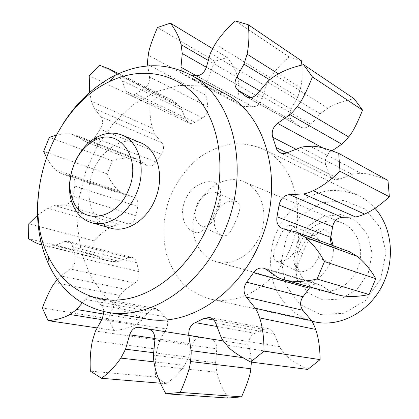 <?xml version="1.0" encoding="UTF-8"?>
<svg xmlns="http://www.w3.org/2000/svg" width="419" height="419" viewBox="0 0 419 419"><rect width="100%" height="100%" fill="white"/><g stroke="black" fill="none" stroke-linecap="round" stroke-linejoin="round"><path stroke-width="0.31" stroke-dasharray="2.1 1.57" d="M140.449 142.696C122.783 135.29 99.932 150.473 92.018 173.765C83.79 196.94 92.306 223.023 110.757 228.166M63.369 123.244C49.348 145.414 40.962 169.548 38.218 195.636M225.118 93.788L202.681 85.911L178.876 85.429L155.198 91.997L132.985 104.928L113.392 123.27L97.381 145.901L85.706 171.57L78.95 198.946L77.484 226.627L81.485 253.17L90.897 277.085L105.399 296.924L124.375 311.301L146.859 319.032M103.849 314.082L141.517 320.415L149.531 311.176C151.416 309.086 153.543 308.227 155.91 308.588L159.382 310.652L165.186 316.785L101.419 305.367L103.168 308.091L103.938 311.589M101.419 305.367L95.474 298.747L91.892 296.537L155.91 308.588M149.531 311.176L85.204 299.407C87.204 297.118 89.43 296.165 91.892 296.537M85.204 299.407L82.229 302.947M57.319 279.468L60.729 275.927L70.502 269.029C74.257 265.866 75.687 261.718 74.797 256.58L72.744 247.09C72.084 243.942 70.539 242.009 68.108 241.286L132.179 257.439C134.53 258.13 136.049 259.937 136.735 262.849L72.744 247.09M64.641 241.569L54.407 245.628L119.022 261.294L128.837 257.659L64.641 241.569L68.108 241.286M54.407 245.628L47.378 246.063L41.717 244.974M37.542 215.251L47.651 208.196L54.627 205.546L64.741 205.053C68.831 204.399 71.508 201.424 72.77 196.118L74.802 186.041C75.661 180.966 74.393 177.64 70.989 176.069L133.939 197.176C137.249 198.685 138.527 201.775 137.772 206.457L74.802 186.041M70.612 175.959L61.111 173.576L124.359 194.72L133.577 197.071L70.989 176.069M61.111 173.576L55.486 169.732L53.36 167.537L49.987 163.195L46.389 157.204M56.13 135.222L61.315 134.19L66.354 133.761L70.125 133.891L75.478 135.08L85.874 141.926L147.776 165.793L84.785 141.339M161.886 142.759L100.911 116.77L94.312 108.558L155.407 135.023L161.886 142.759C164.201 146.163 164.038 149.986 161.404 154.229L156.14 162.001L94.621 137.668C92.033 141.444 89.116 142.863 85.874 141.926M94.621 137.668L100.214 129.167C103.027 124.532 103.257 120.4 100.911 116.77M94.312 108.558L91.363 101.293L89.687 92.421M117.058 74.373L122.06 80.61L126.255 91.426L129.22 94.783L188.786 122.935L185.895 119.771L126.255 91.426M147.619 64.453L206.012 95.228L207.986 106.808C208.405 111.574 206.619 115.241 202.623 117.812L194.971 122.264L135.672 93.924C133.399 95.385 131.247 95.673 129.22 94.783M135.672 93.924L143.722 88.938C147.933 86.068 149.861 82.061 149.499 76.923L147.849 65.966M210.411 53.192L265.845 86.173L262.174 99.036C260.346 104.059 257.187 106.63 252.709 106.756L244.361 106.536L187.56 75.781L184.397 75.08L182.359 73.262L181.165 70.57M187.56 75.781L191.918 75.687M337.363 294.772L332.147 292.745L277.713 277.472M282.506 228.617L336.106 248.284L349.54 251.751L296.772 232.241M336.106 248.284L332.319 245.382M280.164 152.757L334.336 179.458L336.174 179.741L338.552 179.479L352.264 174.445C354.244 173.833 357.307 173.545 361.461 173.581C366.196 173.031 375.036 175.315 387.984 180.437M352.264 174.445L300.653 147.462M333.053 178.96L330.554 176.954L329.03 174.005L286.926 152.909M332.188 150.678L330.245 151.987C325.914 155.418 324.458 159.639 325.882 164.651L329.03 174.005M246.398 96.799L300.533 127.062C304.168 128.738 307.656 127.853 310.992 124.412L320.195 113.79L327.899 108.092C334.723 103.985 343.454 100.859 354.102 98.701M320.195 113.79L267.374 81.909M300.533 127.062L247.671 97.344M301.863 65.045C302.534 72.875 302.141 80.485 300.695 87.875L297.841 96.967L290.996 109.071C288.633 114.02 289.168 117.99 292.598 120.981L299.449 126.302M297.841 96.967L269.668 79.793M265.845 86.173L270.229 77.829C275.288 70.292 281.61 63.348 289.199 56.989L301.418 60.771M289.199 56.989L235.41 20.95M244.361 106.536L241.339 105.824C238.903 104.357 237.777 101.922 237.955 98.528L196.59 75.834M206.012 95.228C205.802 93.432 205.98 90.577 206.536 86.67C206.756 82.25 209.552 73.775 214.931 61.247L227.271 57.492C232.524 64.317 236.028 71.031 237.772 77.63L239.013 85.853L206.368 67.25M239.013 85.853L237.955 98.528M227.271 57.492L212.506 48.573M214.931 61.247L157.46 27.523M194.971 122.264C192.808 123.574 190.745 123.794 188.786 122.935M155.407 135.023L152.453 128.235C150.568 122.102 149.751 114.178 149.992 104.467L159.697 94.94L168.454 98.261C172.665 100.497 175.603 102.477 177.263 104.19L181.705 109.663L122.06 80.61M181.705 109.663L185.895 119.771M159.697 94.94L99.439 65.244M149.992 104.467L89.216 75.739M156.14 162.001C153.705 165.458 150.919 166.72 147.776 165.793M124.359 194.72L118.86 191.069C114.146 186.602 110.228 180.861 107.091 173.843L112.412 160.896C119.431 158.476 126.109 157.539 132.446 158.078L137.642 159.272L76.635 135.615M138.762 159.791L146.718 165.238M112.412 160.896L49.363 137.317M107.091 173.843L43.639 151.364M133.577 197.071L133.939 197.176M119.022 261.294L112.234 261.618L108.102 260.901C104.551 260.246 99.827 258.135 93.924 254.563L93.856 240.794C100.366 234.053 106.379 229.319 111.894 226.59L118.598 224.228L128.361 223.914C132.299 223.358 134.834 220.64 135.971 215.759L137.772 206.457M118.598 224.228L54.627 205.546M93.856 240.794L28.764 223.793M93.924 254.563L28.581 238.668M128.837 257.659L132.179 257.439M141.517 320.415L135.028 324.955C129.314 328.03 122.348 329.863 114.12 330.455L108.338 318.712C113.277 306.331 117.189 298.579 120.08 295.447C122.385 292.42 124.223 290.377 125.606 289.33L134.918 283.061C138.485 280.185 139.799 276.372 138.857 271.627L136.735 262.849M125.606 289.33L60.729 275.927M108.338 318.712L42.314 307.949M114.12 330.455L97.203 327.941M165.186 316.785C168.129 320.236 168.49 324.322 166.259 329.041L102.336 318.702M139.014 327.312L201.466 337.185C197.286 336.934 194.348 339.201 192.656 344.004L188.906 357.15L184.554 365.3C179.568 372.433 173.513 378.567 166.39 383.704L155.569 377.084C154.821 367.238 155.329 357.926 157.094 349.153L159.875 340.333L95.485 331.047M159.875 340.333L166.259 329.041M155.569 377.084L90.368 371.119M166.39 383.704L160.446 383.212M188.906 357.15L153.679 352.73M201.466 337.185L139.553 327.422M148.347 329.135L208.892 338.688L201.984 337.29M210.39 338.913C214.711 340.06 216.838 343.36 216.77 348.818L154.889 339.919M227.957 398.05C222.3 388.691 218.598 380.106 216.848 372.287L215.607 362.754L153.448 355.171M215.607 362.754L216.77 348.818M209.458 317.497L268.275 328.679L263.509 329.376L254.841 333.246C250.379 335.514 248.409 339.421 248.938 344.957L251.3 358.784L242.25 357.559M251.3 358.784L251.4 362.105M268.275 328.679C270.973 329.271 272.947 330.979 274.194 333.807L215.644 323.08M307.719 369.438C295.421 363.116 287.869 357.988 285.067 354.065C282.249 350.97 280.39 348.472 279.483 346.576L221.059 337.049M279.483 346.576L274.194 333.807M310.102 287.156C312.689 284.391 315.659 283.412 319.016 284.229L321.305 285.313L266.274 269.433M332.147 292.745L321.305 285.313M289.985 249.185C275.513 284.737 239.548 306.179 210.443 299.051C200.078 296.024 190.87 290.849 182.82 283.516C175.645 275.157 170.203 265.437 166.495 254.364C162.31 236.725 163.07 218.749 168.784 200.434C175.655 182.522 186.204 167.94 200.423 156.696C210.202 150.306 220.494 146.058 231.309 143.942C242.172 143.188 252.605 144.833 262.613 148.886C293.206 162.541 307.31 209.893 289.985 249.185M374.968 208.311C370.097 202.843 364.504 198.559 358.172 195.464C349.127 191.75 339.72 190.069 329.947 190.415C320.231 191.923 311.008 195.28 302.277 200.486C289.597 209.746 280.321 221.96 274.445 237.138C269.642 252.694 269.349 268.034 273.555 283.155C280.232 302.392 295.28 317.026 314.297 321.75M330.879 236.986C329.234 233.215 326.893 230.612 323.861 229.183C319.435 228.015 315.575 229.937 312.265 234.954C309.259 239.066 306.022 245.215 302.544 253.401C299.616 260.388 297.689 266.075 296.767 270.47C294.405 279.646 297.82 283.899 307.012 283.234C315.952 281.924 323.803 275.115 330.565 262.813C333.011 256.381 333.88 250.677 333.173 245.696M214.685 182.459C221.106 185.219 222.29 192.483 218.241 204.257C216.251 210.165 213.973 215.408 211.401 219.985C207.395 226.831 203.341 230.942 199.24 232.32C192.745 233.828 185.957 227.816 183.47 219.54L182.338 211.888C183.024 203.744 185.999 196.485 191.263 190.1C199.669 182.82 207.478 180.275 214.685 182.459M380.714 278.86L385.978 252.589L380.232 227.538L364.954 208.961L343.611 200.402L320.624 203.11L300.376 216.146L286.465 236.84L281.322 261.383L285.926 285.36L299.653 304.325L320.216 314.439L343.769 313.281L365.515 300.627L380.714 278.86M318.262 257.779C321.855 247.776 320.776 240.401 315.03 235.651L314.711 235.515C311.197 234.881 308.18 236.416 305.655 240.124L299.428 251.426L296.06 261.943C294.986 266.274 295.783 269.496 298.443 271.601C306.509 272.717 313.119 268.113 318.262 257.779L330.565 262.813M216 192.525L216.345 192.672C220.682 195.469 221.52 200.654 218.859 208.238L214.743 217.655C211.103 224.773 206.488 227.543 200.9 225.967C195.919 221.792 192.661 216.434 197.38 203.644C203.252 194.432 209.458 190.724 216 192.525M368.207 273.282L372.145 253.752L367.95 235.069L356.642 221.096L340.71 214.528L323.421 216.424L308.101 226.166L297.558 241.784L293.688 260.346L297.239 278.426L307.672 292.614L323.164 300.056L340.778 299.035L356.936 289.503L368.207 273.282M291.472 225.396C286.596 224.594 282.087 230.031 277.938 241.7C272.999 252.039 272.188 258.429 275.508 260.875L276.388 261.236C283.92 262.776 290.854 258.46 297.181 248.278C300.035 236.903 298.244 229.319 291.802 225.532L291.472 225.396M221.284 235.504L222.28 235.923C228.104 236.159 229.879 234.095 236.196 220.19C241.072 207.049 241.03 205.174 236.992 201.659L236.656 201.523C230.879 200.643 224.422 200.869 216.843 211.186C210.731 226.951 217.032 231.639 221.284 235.504L200.9 225.967M357.47 268.878C365.452 251.054 357.789 228.984 342.119 222.929C325.804 215.979 305.378 227.145 299.098 245.707C292.52 264.164 301.622 285.59 318.728 290.252C333.178 294.609 350.844 285.119 357.47 268.878M259.995 235.572C252.154 254.977 232.142 266.584 216.214 261.728C197.333 256.58 187.911 231.602 195.683 209.778C203.121 187.832 225.998 174.084 244.005 181.746C261.32 188.372 269.386 214.25 259.995 235.572M336.886 248.525L283.338 228.874M361.461 173.581L310.458 146.336M339.495 179.18L287.01 152.877M325.882 164.651L296.065 149.279M330.245 151.987L322.635 147.855M327.899 108.092L275.613 75.52M310.992 124.412L257.491 93.683M292.598 120.981L250.95 97.58M290.996 109.071L259.796 90.939M300.695 87.875L278.42 73.87M270.229 77.829L215.146 44.037M262.174 99.036L206.373 67.229M252.709 106.756L196.317 75.823M237.772 77.63L208.316 60.483M206.536 86.67L148.3 55.193M207.986 106.808L149.499 76.923M202.623 117.812L143.722 88.938M177.263 104.19L117.53 74.807M152.453 128.235L91.363 101.293M161.404 154.229L100.214 129.167M132.446 158.078L70.125 133.891M118.86 191.069L55.486 169.732M135.971 215.759L72.77 196.118M128.361 223.914L64.741 205.053M111.894 226.59L47.651 208.196M112.234 261.618L47.378 246.063M138.857 271.627L74.797 256.58M134.918 283.061L70.502 269.029M120.08 295.447L54.894 282.616M135.028 324.955L101.817 319.629M159.382 310.652L95.474 298.747M157.094 349.153L92.437 340.668M184.554 365.3L153.935 361.848M192.656 344.004L154.946 338.505M210.301 338.898L148.441 329.151M216.848 372.287L154.601 365.593M248.938 344.957L223.4 340.935M254.841 333.246L216.969 326.49M263.509 329.376L213.847 320.069M285.067 354.065L226.868 345.235M323.861 229.183L314.711 235.515M302.544 253.401L299.428 251.426M184.397 75.08L241.339 105.824M168.454 98.261L118.656 73.644M137.642 159.272L75.478 135.08M108.102 260.901L43.115 245.335M148.766 329.219L208.892 338.688M263.865 268.265L319.016 284.229M358.172 195.464L262.613 148.886M311.904 321.226L210.443 299.051M305.655 240.124L312.265 234.954M296.06 261.943L296.767 270.47M218.859 208.238L218.241 204.257M214.743 217.655L211.401 219.985M315.03 235.651L291.802 225.532M298.443 271.601L275.508 260.875M236.992 201.659L216.345 192.672M342.119 222.929L244.005 181.746M318.728 290.252L216.214 261.728"/><path stroke-width="0.63" d="M136.594 193.039C146.781 169.454 139.312 141.496 121.997 135.065C113.706 131.849 105.138 132.655 96.291 137.479C75.169 148.64 63.222 183.024 72.875 204.875C76.824 214.146 83.046 220.09 91.546 222.709C107.379 227.685 128.046 214.486 136.594 193.039M91.546 222.709L110.757 228.166C126.449 233.079 146.802 220.284 155.145 199.386C165.096 176.415 157.596 149.085 140.449 142.696L121.997 135.065M128.539 189.76C142.905 157.565 118.1 125.428 93.458 141.098C74.933 150.85 64.406 181.144 72.901 200.282C81.867 225.522 116.953 220.085 128.539 189.76M208.536 224.134C226.658 180.788 222.578 130.398 200.355 101.377C178.096 72.257 141.397 65.966 109.375 81.663C51.684 108.411 19.85 200.031 48.536 256.784C62.923 286.743 92.196 304.466 125.082 299.224C157.895 293.934 191.693 264.494 208.536 224.134M38.218 195.636C35.788 221.195 39.423 244.445 49.123 265.389C61.682 291.236 81.139 306.87 107.5 312.291C149.253 320.687 202.016 286.413 224.615 230.67C251.599 168.684 232.891 95.867 190.053 74.671C166.013 62.583 141.051 62.782 115.173 75.273C94.574 85.691 77.306 101.681 63.369 123.244M107.5 312.291L146.859 319.032C187.67 327.176 238.495 294.945 259.906 242.334C285.501 183.852 266.929 114.581 225.118 93.788L190.053 74.671M332.319 245.382C330.732 243.067 330.219 240.412 330.79 237.416L332.618 226.726L279.08 205.032L276.99 216.78C276.137 222.531 277.975 226.48 282.506 228.617L297.008 232.325L305.158 237.301C312.532 243.444 318.974 251.52 324.489 261.535L317.083 279.028C306.279 281.537 296.228 282.029 286.931 280.505L283.244 279.651L277.713 277.472L266.274 269.433L263.865 268.265C259.785 267.353 256.328 268.83 253.5 272.701L246.676 282.191C243.282 287.34 243.172 292.3 246.341 297.061L255.36 308.274C256.8 310.406 258.235 313.622 259.675 317.916C262.53 326.553 263.98 337.63 264.028 351.143L250.698 362.016C237.72 355.118 229.774 349.53 226.868 345.235C223.924 341.857 221.991 339.128 221.059 337.049L215.644 323.08C214.366 319.985 212.302 318.126 209.458 317.497L204.414 318.304L195.207 322.609C190.467 325.128 188.33 329.418 188.807 335.483L191.09 350.619C191.331 352.971 191.111 356.606 190.425 361.518C190.137 367.206 186.743 377.509 180.249 392.42L165.887 393.776C160.074 383.537 156.313 374.141 154.601 365.593C153.752 361.314 153.37 357.842 153.448 355.171L154.889 339.919C155.04 333.953 152.862 330.361 148.347 329.135L139.014 327.312C134.635 327.071 131.524 329.57 129.675 334.818L125.538 349.2L120.845 358.119C115.508 365.939 109.076 372.664 101.55 378.299L90.368 371.119C89.755 360.387 90.441 350.237 92.437 340.668L95.485 331.047L102.336 318.702L103.938 311.589M82.229 302.947L76.708 309.515L69.884 314.507C63.892 317.895 56.628 319.938 48.091 320.645L42.314 307.949C47.651 294.484 51.841 286.036 54.894 282.616L57.319 279.468M41.717 244.974C38.16 244.094 33.782 241.993 28.581 238.668L28.764 223.793L37.542 215.251M46.389 157.204L43.639 151.364L49.363 137.317L56.13 135.222M89.687 92.421L89.216 75.739L99.439 65.244L108.474 68.611C112.507 70.748 115.366 72.67 117.058 74.373M147.849 65.966L147.619 64.453C147.43 62.51 147.656 59.425 148.3 55.193C148.598 50.416 151.652 41.193 157.46 27.523L170.407 23.145C175.797 30.383 179.358 37.548 181.092 44.639L182.265 53.512L180.966 67.26L181.165 70.57M191.918 75.687L196.317 75.823C201.02 75.582 204.372 72.717 206.373 67.229L210.411 53.192L215.146 44.037C220.572 35.741 227.328 28.047 235.41 20.95L248.242 24.726C249.394 34.662 249.017 44.482 247.105 54.177L243.968 64.128L236.578 77.442C234.017 82.878 234.525 87.183 238.102 90.363L246.398 96.799C250.216 98.544 253.914 97.507 257.491 93.683L267.374 81.909C269.228 79.977 271.973 77.85 275.613 75.52C282.898 70.89 292.211 67.265 303.555 64.662L312.427 76.934C306.163 92.484 301.099 102.346 297.228 106.515C294.18 110.475 291.734 113.177 289.89 114.617L277.53 123.343C272.889 127.177 271.292 131.812 272.738 137.254L276.713 149.347L278.551 151.678L281.055 153.129L283.469 153.548L286.004 153.218L300.653 147.462C302.769 146.75 306.038 146.378 310.458 146.336C315.507 145.639 324.924 147.98 338.704 153.354L339.977 171.256C330.266 180.516 321.368 186.989 313.276 190.682C309.238 192.51 305.975 193.594 303.487 193.939L289.393 194.615C283.857 195.416 280.421 198.889 279.08 205.032M349.54 251.751L357.454 256.449C364.425 262.126 370.537 269.543 375.791 278.693L369.05 294.51C358.978 296.689 349.572 297.05 340.836 295.584L283.244 279.651M369.05 294.51L317.083 279.028M375.791 278.693L324.489 261.535M332.618 226.726C333.812 221.127 337.007 218.006 342.197 217.351L289.393 194.615M338.704 153.354L387.984 180.437L389.351 196.768C380.368 205.059 372.109 210.836 364.567 214.088C360.801 215.701 357.753 216.644 355.422 216.922L303.487 193.939M355.422 216.922L342.197 217.351M389.351 196.768L339.977 171.256M303.555 64.662L354.102 98.701L362.571 110.129C356.852 124.249 352.196 133.184 348.603 136.934C345.78 140.501 343.507 142.931 341.789 144.22L289.89 114.617M341.789 144.22L332.188 150.678M362.571 110.129L312.427 76.934M269.668 79.793L243.968 64.128M301.863 65.045L301.418 60.771L248.242 24.726M206.368 67.25L182.265 53.512M212.506 48.573L170.407 23.145M97.203 327.941L48.091 320.645M103.849 314.082L76.708 309.515M160.446 383.212L101.55 378.299M153.679 352.73L125.538 349.2M251.4 362.105L250.808 368.72C250.609 373.905 247.529 383.285 241.569 396.856L227.957 398.05L165.887 393.776M241.569 396.856L180.249 392.42M242.25 357.559L191.09 350.619M310.102 287.156L302.995 296.762C299.857 301.429 299.81 305.949 302.853 310.311L311.479 320.598C312.857 322.546 314.245 325.484 315.648 329.402C318.435 337.279 319.927 347.351 320.121 359.622L307.719 369.438L250.698 362.016M320.121 359.622L264.028 351.143M311.479 320.598L255.36 308.274M311.904 321.226L314.297 321.75C340.663 328.124 372.224 310.526 384.406 280.892C395.248 256.109 391.032 226.009 374.968 208.311M333.173 245.696L330.879 236.986M340.836 295.584L286.931 280.505M357.454 256.449L305.158 237.301M330.79 237.416L276.99 216.78M364.567 214.088L313.276 190.682M286.926 152.909L275.953 147.415M296.065 149.279L272.738 137.254M322.635 147.855L277.53 123.343M348.603 136.934L297.228 106.515M247.671 97.344L245.267 95.998M250.95 97.58L238.102 90.363M259.796 90.939L236.578 77.442M278.42 73.87L247.105 54.177M196.59 75.834L180.966 67.26M208.316 60.483L181.092 44.639M101.817 319.629L69.884 314.507M153.935 361.848L120.845 358.119M154.946 338.505L129.675 334.818M250.808 368.72L190.425 361.518M223.4 340.935L188.807 335.483M216.969 326.49L195.207 322.609M213.847 320.069L204.414 318.304M315.648 329.402L259.675 317.916M302.853 310.311L246.341 297.061M302.995 296.762L246.676 282.191M309.311 288.172L253.5 272.701M72.901 200.282L72.875 204.875M93.458 141.098L96.291 137.479M48.536 256.784L49.123 265.389M109.375 81.663L115.173 75.273M349.76 251.829L297.008 232.325M118.656 73.644L108.474 68.611M146.776 328.905L148.766 329.219"/></g></svg>
